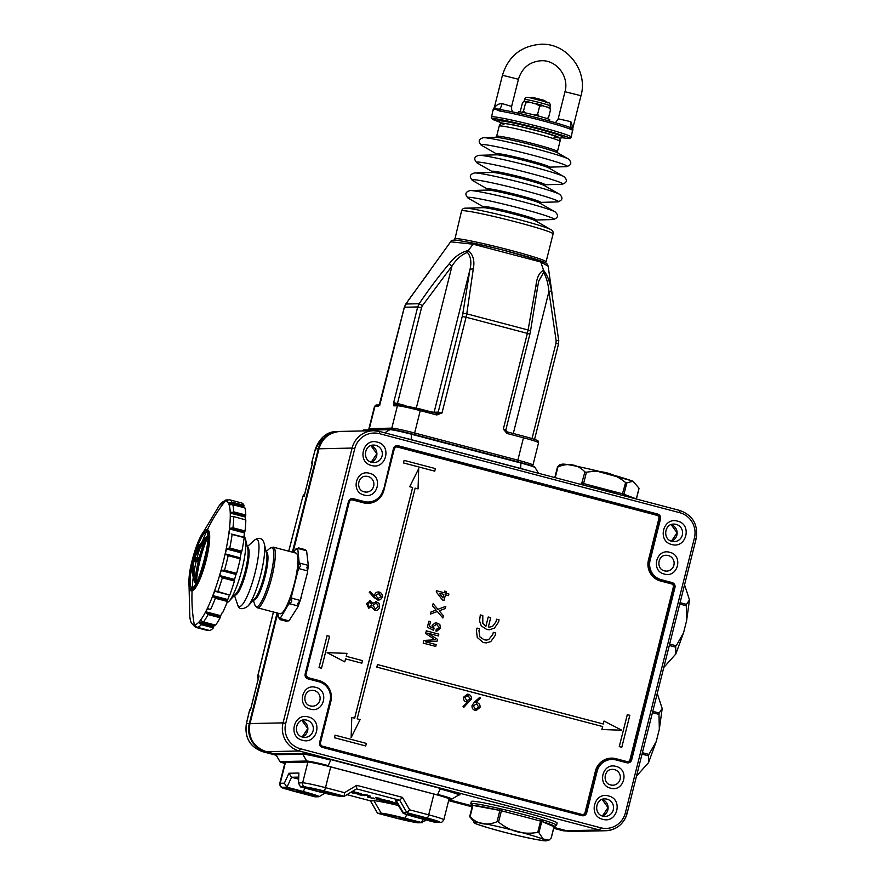 <?xml version="1.0" encoding="UTF-8"?>
<svg xmlns="http://www.w3.org/2000/svg" width="885" height="885" viewBox="0 0 885 885"><rect width="100%" height="100%" fill="white"/><g stroke="black" fill="none" stroke-linecap="round" stroke-linejoin="round"><path stroke-width="1.33" d="M549.463 121.035L549.773 119.785A16.173 0.896 -165.9 0 0 537.427 115.78A16.173 0.896 -165.9 0 0 518.411 111.908L518.101 113.158M301.962 791.544A14.027 0.774 14.1 0 1 312.67 795.029A14.027 0.774 14.1 0 1 296.176 791.666A14.027 0.774 14.1 0 1 285.468 788.192A14.027 0.774 14.1 0 1 301.962 791.544M297.603 791.101L306.664 793.491L297.603 791.101M299.384 792.13L299.584 791.301M298.522 779.099L291.552 777.262L286.95 787.207L303.334 791.522A20.665 1.151 14.1 0 1 319.065 796.699A20.665 1.151 14.1 0 1 318.655 796.765L315.093 796.832L294.76 791.489C285.556 789 281.474 787.606 282.525 787.296L286.95 787.207L284.339 783.192L280.202 783.28A19.802 1.095 14.1 0 0 279.771 783.402L284.981 762.627A19.802 1.095 14.1 0 1 285.424 762.516L307.869 762.051A19.802 1.095 14.1 0 1 330.713 766.908L433.927 794.066A19.802 1.095 14.1 0 1 449.049 798.978L443.827 819.742A19.802 1.095 14.1 0 0 428.705 814.842L409.678 809.83L402.465 797.374L399.688 800.239L396.126 800.317A30.898 1.715 -165.9 0 0 395.473 800.593L402.896 812.961A20.665 1.151 14.1 0 1 403.339 812.773L406.901 812.695L409.678 809.83M336.046 795.062A15.676 0.874 14.1 0 1 319.463 791.61A15.676 0.874 14.1 0 1 305.989 787.329A15.676 0.874 14.1 0 1 306.343 787.241A15.676 0.874 14.1 0 1 322.925 790.692A15.676 0.874 14.1 0 1 336.4 794.973A15.676 0.874 14.1 0 1 336.046 795.062M313.921 795.515A15.676 0.874 14.1 0 1 297.338 792.064A15.676 0.874 14.1 0 1 283.864 787.794A15.676 0.874 14.1 0 1 284.207 787.694A15.676 0.874 14.1 0 1 300.8 791.146A15.676 0.874 14.1 0 1 314.263 795.427A15.676 0.874 14.1 0 1 313.921 795.515M415.651 822.287A15.676 0.874 14.1 0 1 399.069 818.835A15.676 0.874 14.1 0 1 385.594 814.565A15.676 0.874 14.1 0 1 385.937 814.477A15.676 0.874 14.1 0 1 402.531 817.928A15.676 0.874 14.1 0 1 415.994 822.198A15.676 0.874 14.1 0 1 415.651 822.287M437.776 821.833A15.676 0.874 14.1 0 1 421.194 818.382A15.676 0.874 14.1 0 1 407.719 814.111A15.676 0.874 14.1 0 1 408.062 814.012A15.676 0.874 14.1 0 1 424.656 817.463A15.676 0.874 14.1 0 1 438.13 821.745A15.676 0.874 14.1 0 1 437.776 821.833M300.557 786.931L304.982 786.842L324.021 790.88L344.342 796.234L340.78 796.312A20.665 1.151 14.1 0 1 316.93 791.234L300.557 786.931L298.51 782.904L298.898 773.047L288.941 773.247L284.339 783.192M298.588 777.119L291.552 777.262L288.941 773.247M307.869 762.051L302.648 782.816L298.51 782.904L298.334 783.878L298.898 773.047M397.94 818.647L377.607 813.293L381.203 813.226A20.665 1.151 14.1 0 1 405.053 818.293L422.3 822.707L417.886 822.796L397.94 818.647A3.297 0.653 -75.3 0 0 397.94 818.647A3.297 0.653 -75.3 0 0 397.973 818.647L377.541 813.116M398.427 805.516A30.898 1.715 -165.9 0 0 374.001 800.77L370.373 800.825L377.552 813.26M423.03 819.156L421.437 822.607L425.088 820.24M435.044 822.32L440.332 822.331A3.297 3.23 -91.2 0 1 439.458 822.231L435.044 822.32L418.66 818.017A20.665 1.151 14.1 0 1 402.896 812.961M344.53 792.683L344.342 796.234L356.6 788.856L356.721 785.327L344.53 792.683L325.503 787.672L330.713 766.908M361.478 793.768L352.728 791.887L358.204 792.628M351.135 792.163L355.449 793.292L351.522 791.92M362.352 795.018L356.157 793.613M391.535 802.861L394.245 803.171L387.353 801.356L385.329 801.71L387.353 801.356M384.798 800.947L376.048 799.067L381.523 799.808M370.461 797.396L367.596 796.644M373.37 798.016L371.645 798.049L374.521 798.801L372.851 798.027M394.71 802.728L397.133 803.37M392.874 802.02L389.367 801.102M388.161 800.516L386.137 800.881L388.161 800.516L392.785 802.341M384.632 799.929L382.762 799.653L384.721 799.609M379.377 798.204L375.461 797.673L382.353 799.52L377.464 798.137M367.264 795.007L362.872 794.376L370.395 796.124M362.905 794.265L363.691 794.608M369.133 795.792L363.724 794.464M352.949 791.533L356.113 792.982L361.401 794.088L358.115 792.949M355.449 793.292L350.493 792.54M350.571 792.495L352.507 792.838M352.462 792.993L350.759 792.385M350.836 792.341L353.336 792.805M353.292 792.982L351.057 792.208M364.41 795.659L356.179 793.546M356.113 793.568L359 794.487L356.788 793.646L358.314 793.712M358.237 794.033L359.022 794.011M358.934 794.332L360.449 794.52M360.361 794.83L362.275 795.338M394.168 803.48L385.329 801.71M387.276 801.666L388.692 801.699M388.615 802.02L391.447 803.182M376.269 798.712L379.433 800.173L384.721 801.268L381.446 800.128M374.521 798.801L367.286 796.965M367.518 796.965L370.384 797.717M397.42 803.845L394.411 803.06M394.633 803.049L397.376 803.779M394.976 802.651L391.812 802.153M391.767 802.363L386.137 800.881M388.084 800.836L389.345 801.168M385.904 800.261L382.685 799.974M379.3 798.524L382.353 799.52M376.744 798.005L380.395 798.889M381.369 799.122L376.147 797.971M377.818 798.458L376.092 798.093M377.773 798.624L379.964 799.089L375.483 797.374M363.635 794.785L369.056 796.113L362.872 794.376M367.175 795.327L362.319 794.453M356.334 792.982L360.14 793.756L354.21 791.865M358.757 794.653L362.053 795.338L358.79 794.487M379.654 800.162L383.459 800.936L377.541 799.044M360.217 793.436L356.412 792.661M383.537 800.615L379.731 799.841M679.724 604.024L686.284 605.749L686.461 604.367L680.067 602.685M686.284 605.749L686.616 620.606L683.563 632.797L676.228 645.784L669.668 644.059M669.314 645.486L675.709 647.167L675.388 646.426L676.228 645.784M684.559 584.808L689.481 599.897L686.461 604.367M675.709 647.167L675.808 654.026L664.015 667.213M520.413 110.99L522.427 103.003L523.721 101.377L525.059 101.355L525.568 102.937L523.555 110.924L522.25 112.539M525.568 102.937L530.015 102.273L525.059 101.355L529.606 102.184L550.426 108.014M546.83 118.49L548.578 117.506L550.581 109.519L550.083 107.937M547.837 106.963L550.581 109.519M539.64 106.189L543.191 105.547L536 103.656L539.64 106.189L537.637 114.187L535.148 115.161M538.976 116.189L537.637 114.187M525.27 112.871L523.555 110.924M425.818 817.862A14.027 0.774 14.1 0 1 436.526 821.346A14.027 0.774 14.1 0 1 420.032 817.983A14.027 0.774 14.1 0 1 409.324 814.51A14.027 0.774 14.1 0 1 425.818 817.862M421.459 817.419L430.53 819.809L421.459 817.419M423.24 818.448L423.439 817.618M545.414 101.609L544.74 100.492L532.095 97.261L530.845 97.947M652.433 712.668L658.993 714.394L659.17 713.011L652.776 711.33M658.993 714.394L659.325 729.251L656.272 741.442L648.937 754.429L642.377 752.704M642.023 754.131L648.428 755.812L648.108 755.071L648.937 754.429M657.267 693.453L662.19 708.542L659.17 713.011M648.428 755.812L648.517 762.671L636.724 775.857M623.394 495.611A1.648 1.073 -78.6 0 0 622.774 493.874L623.958 494.228L626.801 482.922L633.018 481.219L639.014 488.221L636.381 498.709M585.682 472.059L586.434 472.258L585.461 472.645L584.908 471.893L581.788 483.155A1.648 0.564 102.9 0 0 581.755 483.144A1.648 0.564 102.9 0 0 580.881 484.427M623.007 495.512A1.648 1.051 -73.3 0 0 622.432 493.775A1.648 1.051 -73.3 0 0 622.365 493.764L583.591 483.553L586.434 472.247C601.003 469.725 614.068 473.154 625.618 482.557L622.465 493.786M626.801 482.922L625.618 482.557M633.018 481.219C620.949 477.004 606.07 472.856 588.381 468.796C557.793 462.047 563.634 464.481 559.751 464.791L557.594 466.893M555.227 477.679L557.937 466.893C568.436 462.589 577.429 464.26 584.908 471.893M624.821 495.987A1.648 1.128 107.1 0 0 624.179 494.306L624.179 494.306A1.648 1.128 107.1 0 0 624.091 494.284L624.014 494.25M637.211 499.251L623.958 494.228A1.648 1.106 112.5 0 1 623.969 494.239L623.969 494.239A1.648 1.106 112.5 0 1 624.456 495.899M581.345 484.549L582.076 483.199L583.591 483.553L582.695 484.903M622.52 493.797L583.989 483.652L583.171 485.035M552.096 293.787L548.158 266.208L540.779 262.004L543.556 270.323C547.284 274.936 549.928 281.795 551.499 290.888L558.689 340.448M507.039 431.858L523.533 436.194C533.677 438.938 538.157 440.464 536.996 440.796M506.939 433.44L507.016 431.847L503.322 429.081L506.939 433.44L523.466 437.787L517.847 460.156A19.802 1.095 14.1 0 1 532.969 465.067L538.589 442.699A19.802 1.095 -165.9 0 0 523.466 437.787L523.555 436.194C538.876 440.354 538.047 440.929 538.058 440.973L538.589 442.699M543.6 272.425L543.556 270.323C539.43 272.237 536.896 277.326 535.967 285.567A3.297 1.615 8.2 0 1 537.582 287.271L538.766 281.109L543.6 272.425C546.366 277.06 548.147 283.443 548.943 291.563L551.499 290.888M538.943 260.267C525.469 255.688 495.434 247.789 474.814 243.386L501.983 249.791L539.197 260.334L540.779 262.004L473.099 244.194L468.298 250.51C473.243 254.836 474.902 261.02 473.265 269.073L466.771 313.843L528.091 329.983L535.967 285.567M539.197 260.334L539.219 260.345C547.594 263.442 547.074 263.453 548.158 266.208M474.814 243.386L473.099 244.194L450.609 241.815L405.817 304.009L419.158 303.732C428.816 289.417 438.794 276.153 449.093 263.94L451.992 266.042C456.306 259.272 461.461 254.714 467.435 252.38C470.92 256.727 471.727 262.546 469.891 269.848L462.733 314.164A3.297 1.305 9.7 0 1 466.771 313.843L466.063 317.228L527.36 333.357L528.091 329.983A3.297 1.305 9.7 0 1 530.414 331.676L537.582 287.271M442.024 412.941L436.858 413.383L436.792 414.976L442.024 412.941L466.063 317.228L462.258 316.421L438.208 412.133L442.024 412.941M399.378 404.589L436.891 413.395M523.555 436.194L507.016 431.847L505.766 429.911M467.435 252.38L468.298 250.51C461.019 252.225 454.624 256.694 449.093 263.94M436.792 413.372A1.648 1.615 -91.2 0 0 438.208 412.133L434.126 412.222L469.891 269.848A3.297 1.615 8.2 0 1 473.265 269.073M474.703 243.353L457.622 240.322C453.341 239.746 451.007 240.244 450.609 241.815M395.783 404.655L393.659 402.675L393.825 405.85L397.42 405.772L391.801 428.141A19.802 1.095 14.1 0 1 414.645 432.997L420.264 410.629L436.792 414.976M429.28 271.717L408.627 299.86L404.368 307.228L417.698 306.951L419.158 303.732L422.477 305.613L451.992 266.042L416.337 408.007M398.947 404.534L420.342 409.036L420.264 410.629A19.802 1.095 -165.9 0 0 397.42 405.772A1.648 1.615 88.8 0 1 398.947 404.534L395.352 404.611A1.648 1.615 88.8 0 0 393.825 405.85M379.399 405.098A1.648 1.615 88.8 0 0 378.559 406.16L380.13 403.438M207.588 529.838A31.351 6.228 104.7 0 1 207.698 529.861A31.351 6.228 104.7 0 1 206.183 560.05A31.351 6.228 104.7 0 1 192.089 590.538A31.351 6.228 104.7 0 1 191.735 590.494A31.351 6.228 104.7 0 1 191.636 590.461M189.058 586.202L189.81 616.967A64.063 12.722 -75.3 0 0 194.302 624.899A64.063 12.722 -75.3 0 0 223.097 562.583A64.063 12.722 -75.3 0 0 225.465 500.822A64.063 12.722 -75.3 0 0 219.049 505.888L225.896 499.992L226.748 500.213M226.228 554.618L240.244 558.844L228.164 555.669L225.343 553.922L240.134 557.804A64.351 12.777 -75.3 0 0 241.185 552.837L226.394 548.943A64.351 12.777 104.7 0 1 225.343 553.922L225.863 554.585M226.394 548.943L227.545 548.335L241.55 552.019L241.185 552.837M231.494 534.064L244.171 537.295L232.124 534.463A65.999 13.109 -75.3 0 1 229.779 548.058L227.545 548.335M229.713 533.744L229.082 533.367A64.351 12.777 104.7 0 0 229.635 529.009L230.764 528.19L244.78 531.885L244.426 532.903L229.635 529.009M231.239 516.442L233.751 516.763A65.999 13.109 -75.3 0 1 232.965 527.792L230.764 528.19M245.665 519.904L232.766 516.342L245.831 519.938A65.999 13.109 -75.3 0 1 245.045 530.967L244.78 531.885M230.509 513.167L233.717 511.851L245.798 515.026L245.3 517.061L230.509 513.167A64.351 12.777 104.7 0 1 230.531 516.386L231.04 516.519M230.266 504.76L232.324 504.538L244.913 507.901L232.832 504.715A65.999 13.109 -75.3 0 1 233.717 511.851M228.905 503.322L231.936 502.149L244.017 505.324L243.696 507.216L228.905 503.322A64.351 12.777 104.7 0 1 229.503 505.003L229.657 505.047M225.033 500.667L225.553 500.158L225.033 500.667A64.351 12.777 104.7 0 1 226.118 500.611L229.525 499.782A65.999 13.109 -75.3 0 0 229.492 499.782M226.471 500.401L225.896 499.992L227.832 499.859M220.133 504.505A64.351 12.777 104.7 0 1 220.796 503.731M228.164 555.669A65.999 13.109 -75.3 0 1 226.339 563.325A65.999 13.109 -75.3 0 1 224.536 570.194L222.301 570.25L236.328 573.945L222.533 570.305M191.127 622.465L191.514 623.427L191.127 622.465A64.351 12.777 104.7 0 1 190.541 620.783L189.81 616.967M196.348 626.812L194.346 626.292L195.961 627.432A65.999 13.109 -75.3 0 1 195.928 627.432L191.403 623.206M194.346 626.292L193.926 625.175L195.297 625.54M195.01 625.12L195.496 625.894L195.01 625.12A64.351 12.777 104.7 0 1 193.926 625.175M195.496 625.894L197.432 627.31L209.69 630.529A65.999 13.109 -75.3 0 0 213.396 627.863L201.315 624.677L199.247 622.055L214.037 625.949A64.351 12.777 -75.3 0 0 214.834 624.998M200.961 620.352L200.696 620.274A64.351 12.777 104.7 0 1 199.247 622.055M201.293 620.783L202.82 621.834L215.509 625.098M206.393 613.128L205.862 611.8L220.653 615.694L220.387 616.812L206.393 613.128L208.052 614.555A65.999 13.109 -75.3 0 1 203.539 621.956L215.619 625.131A65.999 13.109 -75.3 0 0 220.133 617.73L208.052 614.555M213.617 596.877L212.986 595.649L227.777 599.543L227.611 600.561L213.617 596.877L215.354 598.282A65.999 13.109 -75.3 0 1 210.575 609.511L207.51 608.515A64.351 12.777 104.7 0 1 205.862 611.8M210.575 609.511L208.462 608.957M229.458 595.008L214.624 591.246A64.351 12.777 104.7 0 1 212.986 595.649M215.387 591.114L217.865 591.534A65.999 13.109 -75.3 0 0 222.334 577.839L219.757 575.549L234.536 579.443A64.351 12.777 -75.3 0 0 235.974 574.442L221.184 570.548A64.351 12.777 104.7 0 1 219.757 575.549M217.865 591.534L229.724 595.074L215.674 591.302M221.991 570.139L221.184 570.548L222.301 570.25M204.889 559.751A30.555 6.073 104.7 0 1 191.149 589.476A30.555 6.073 104.7 0 1 192.288 560.017A30.555 6.073 104.7 0 1 206.017 530.292A30.555 6.073 104.7 0 1 204.889 559.751M244.017 505.324A65.999 13.109 -75.3 0 0 241.605 502.968A65.999 13.109 -75.3 0 0 241.572 502.957L229.558 499.793A65.999 13.109 -75.3 0 1 231.936 502.149M245.798 515.026A65.999 13.109 -75.3 0 0 244.913 507.901M229.779 548.058L241.859 551.233A65.999 13.109 -75.3 0 0 244.205 537.637L232.124 534.463M224.536 570.194L236.616 573.369A65.999 13.109 -75.3 0 0 238.419 566.511A65.999 13.109 -75.3 0 0 240.244 558.844M229.945 594.72A65.999 13.109 -75.3 0 0 234.414 581.014L222.334 577.839M222.655 612.697A65.999 13.109 -75.3 0 0 227.434 601.468L215.354 598.282M207.986 630.596A65.999 13.109 -75.3 0 0 208.008 630.607A65.999 13.109 -75.3 0 0 208.041 630.618L195.961 627.432M191.193 588.779A29.869 5.929 104.7 0 1 192.299 559.973A29.869 5.929 104.7 0 1 205.729 530.923A29.869 5.929 104.7 0 1 204.612 559.718A29.869 5.929 104.7 0 1 191.193 588.779A155.085 151.755 -91.2 0 0 191.149 589.476M245.322 519.65A64.351 12.777 -75.3 0 0 245.3 517.061M243.884 537.217A64.351 12.777 -75.3 0 0 244.426 532.903M241.859 551.233L241.55 552.019M226.715 554.74L240.255 558.291M236.616 573.369L236.328 573.945M234.536 579.443L234.414 581.014M229.724 595.074L216.77 591.589M227.777 599.543A64.351 12.777 -75.3 0 0 229.414 595.129M227.611 600.561L227.434 601.468M220.653 615.694A64.351 12.777 -75.3 0 0 222.124 612.774M220.387 616.812L220.133 617.73M214.037 625.949L213.396 627.863M209.701 630.529L197.62 627.354A65.999 13.109 -75.3 0 0 201.315 624.677M208.285 630.164L195.928 627.432M195.862 551.233A28.707 5.697 104.7 0 1 206.205 532.25A28.707 5.697 104.7 0 1 206.714 532.361C213.075 532.095 197.466 591.202 192.133 587.85L192.111 587.85A28.707 5.697 104.7 0 1 192.111 587.85A28.707 5.697 104.7 0 1 191.757 567.053M207.997 536.443C201.614 551.477 197.676 567.163 196.182 583.492M205.608 538.489L193.284 559.84L192.388 559.829A154.499 83.013 7.3 0 1 200.22 544.286A154.499 83.013 7.3 0 1 206.371 537.095L207.909 536.1M195.906 583.735L195.043 582.219L196.083 583.458C197.576 567.141 201.514 551.455 207.898 536.421L206.371 537.095L207.864 536.144M193.284 559.84L192.388 559.829L193.14 560.393L192.388 559.829A154.499 68.167 -159.5 0 0 192.664 574.365A154.499 68.167 -159.5 0 0 195.043 582.219A154.499 151.18 88.8 0 1 206.371 537.095M199.966 545.005A154.565 83.046 7.3 0 1 205.74 538.157A154.565 151.235 88.8 0 0 194.965 581.047A154.565 68.2 -159.5 0 1 192.786 573.602A154.565 68.2 -159.5 0 1 192.443 559.762A154.565 83.046 7.3 0 1 199.966 545.005A155.085 151.755 88.8 0 1 200.22 544.286M195.839 579.421L194.977 580.549C196.559 566.057 200.076 552.074 205.519 538.6L205.386 539.031M195.297 577.828A153.636 67.791 -159.5 0 1 193.937 572.628A153.636 67.791 -159.5 0 1 193.35 561.278M193.527 559.928L192.443 559.762M194.567 557.119A153.636 82.548 7.3 0 1 200.519 546.432A153.636 82.548 7.3 0 1 204.324 541.653M195.076 559.375L193.959 559.143L193.494 560.515A0.985 0.874 -152 0 0 194.313 561.632L193.35 560.692L193.505 559.254L194.257 559.497L193.505 559.254L194.047 561.875M195.419 557.24L195.419 557.24A0.985 0.907 177.4 0 0 194.169 557.849L193.959 559.143M196.216 561.19A154.067 8.54 -165.9 0 0 194.822 561.267L194.246 560.05A154.941 151.612 -91.2 0 1 194.722 558.169A155.085 8.596 14.1 0 1 195.972 558.103A155.085 8.596 14.1 0 1 197.643 558.114L199.025 557.406L198.107 561.201A154.067 8.54 -165.9 0 0 196.216 561.19A154.078 150.771 -91.2 0 0 193.937 572.628M195.419 557.45L199.092 557.417L198.14 561.212L194.8 561.256M194.623 557.085L193.505 559.254L195.308 557.019L194.169 557.849M195.718 557.462L194.755 558.015L194.246 560.05A155.085 8.596 -165.9 0 1 195.496 559.984A155.085 8.596 -165.9 0 1 197.167 559.995L198.074 561.19M299.075 561.875L299.473 563.059L308.323 565.393L306.586 550.747L297.736 548.412L299.075 561.875L297.924 570.77L291.652 595.771L288.311 604.721L291.663 601.645L291.652 595.771M291.342 598.105L300.203 600.428L307.305 573.248L307.615 570.913L298.754 568.579L297.924 570.77M288.311 604.721L280.125 618.515L288.975 620.85L297.692 607.187M280.556 617.31L278.366 617.354L280.291 619.677L286.873 621.414M278.366 617.354L277.868 613.161M293.588 552.472L295.413 549.519L297.603 549.463M297.736 548.412L296.375 548.446L295.413 549.519M306.586 550.747L305.059 549.607L298.477 547.881M307.615 570.913L306.929 567.385L308.456 564.342M308.467 564.862L307.305 573.248M297.957 606.667L301.033 598.238M300.203 600.428L297.913 603.293L298.134 605.982L289.273 603.647M288.975 620.85L287.614 620.883M299.473 563.059L300.679 565.736L298.754 568.579M280.125 618.515L280.534 619.732M403.693 818.326A14.027 0.774 14.1 0 1 414.401 821.8A14.027 0.774 14.1 0 1 397.907 818.437A14.027 0.774 14.1 0 1 387.199 814.963A14.027 0.774 14.1 0 1 403.693 818.326M399.323 817.884L408.394 820.262L399.323 817.884M401.104 818.913L401.314 818.072M501.065 109.729L501.12 109.74A1.648 1.383 99.2 0 1 501.253 109.773C518.322 112.329 567.805 125.349 571.234 128.192L571.942 128.203A1.648 1.615 39.9 0 1 572.872 130.073L572.418 130.161A1.648 1.626 -58 0 0 571.71 128.391L571.71 128.391C570.117 126.057 518.82 112.351 501.12 109.74L501.12 109.74A1.648 1.383 99.2 0 0 499.516 110.979L494.195 108.755L493.089 110.459M555.437 122.727L558.358 118.822L570.858 121.676A6.604 3.783 -73.7 0 0 571.942 128.203L572.385 129.332M501.253 109.773L499.649 109.176A6.604 1.383 103.4 0 0 502.049 103.567L511.618 106.432L511.663 109.762L512.758 111.986M494.416 107.229L493.111 109.718M570.858 121.676L572.949 127.75M494.405 107.218L494.195 108.755L499.649 109.176A1.648 1.438 126.3 0 0 497.956 110.359M494.792 109.275L494.195 108.755C495.534 105.47 498.144 103.733 502.049 103.567M494.438 107.118L502.448 75.247C508.41 56.197 521.221 45.865 540.868 44.25C566.743 42.779 588.293 70.59 580.991 95.724L564.995 91.708L558.169 118.867M499.605 120.393A32.999 1.825 -165.9 0 0 498.886 120.592A32.999 1.825 -165.9 0 0 499.284 121.013A32.502 1.803 14.1 0 1 517.172 123.856A32.502 1.803 14.1 0 1 550.204 132.341A32.502 1.803 14.1 0 1 562.329 136.865A32.999 1.825 -165.9 0 0 562.882 136.666A32.999 1.825 -165.9 0 0 534.529 127.661A32.999 1.825 -165.9 0 0 499.605 120.393M541.996 819.698L543.047 820.019A1.648 1.117 101.4 0 1 541.775 821.435L540.591 821.081A1.648 1.062 -67.8 0 0 541.996 819.698L541.62 819.565A1.648 1.051 -73.3 0 1 540.171 820.97L501.817 810.881L501.286 808.978L501.408 810.771L540.591 821.081L537.748 832.387L538.932 832.752L541.775 821.435L553.988 826.745A1.648 1.604 69.5 0 0 554.497 826.734M537.748 832.387C523.179 834.92 510.114 831.48 498.565 822.077L501.408 810.771L499.881 810.417A1.648 0.553 -72.7 0 1 499.937 808.669L501.286 808.978M499.937 808.669L499.461 808.547A1.648 0.564 -77.1 0 0 499.594 810.361C485.942 807.253 477.148 805.627 473.198 805.461A1.648 1.604 -89.3 0 1 472.048 803.458L471.915 803.469A1.648 1.593 73.8 0 0 472.911 805.416L499.881 810.417L497.038 821.722L497.89 821.269L498.565 822.077M533.777 839.046L541.244 840.319M553.988 826.745L551.145 838.062L548.988 840.164L543.191 839.002L538.932 832.752M497.038 821.722C486.54 826.026 477.546 824.355 470.068 816.722L472.911 805.416M469.725 816.733L475.721 823.736L477.103 824.2M553.855 826.69A1.648 1.626 86.4 0 0 554.353 826.745L556.565 825.262A44.217 2.456 -165.9 0 0 543.412 820.107A1.648 1.128 -72.9 0 1 541.908 821.501C552.129 824.676 556.112 826.402 553.855 826.69M471.528 803.469A1.648 1.626 -93.6 0 0 472.479 805.405A1.648 1.626 -70.6 0 1 471.616 803.48L471.528 803.469A44.217 2.456 -165.9 0 0 470.787 803.713L472.28 806.213M556.565 825.262L557.119 823.017A44.217 2.456 -165.9 0 0 501.175 806.567A44.217 2.456 -165.9 0 0 471.351 801.478L470.787 803.713M324.087 791.09A14.027 0.774 14.1 0 1 334.795 794.564A14.027 0.774 14.1 0 1 318.301 791.212A14.027 0.774 14.1 0 1 307.593 787.739A14.027 0.774 14.1 0 1 324.087 791.09M319.728 790.648L328.8 793.037L319.728 790.648M321.509 791.677L321.72 790.847M312.316 463.596L312.803 461.904L311.985 461.926L315.469 448.817L323.423 436.46L337.041 431.482L339.763 431.426A23.098 22.601 -91.2 0 1 340.094 431.426L339.763 431.426A23.098 22.601 -91.2 0 0 318.346 448.761L292.371 552.151M311.642 463.143L311.985 461.926L312.117 464.393M257.767 676.151L273.465 612M288.764 551.2L302.836 496.43L304.141 496.419L304.44 494.958M250.787 708.531L249.78 709.427L249.537 710.522L250.366 710.511L250.665 709.051M249.78 709.427L246.439 723.62C244.426 737.559 249.913 746.929 262.878 751.752L265.589 751.697A23.098 22.601 -91.2 0 1 249.316 723.565L246.439 723.62M569.332 831.491L553.689 828.283L563.092 830.761L571.931 831.435A23.098 22.601 -91.2 0 1 565.836 830.716L563.125 830.772L562.871 829.931L563.125 830.772M304.595 494.615L312.316 463.84M250.809 708.708L259.028 675.996L257.789 676.018A3.297 3.23 -91.2 0 0 258.276 678.74M477.28 637.499L483.254 642.532L486.285 642.908L483.254 642.532L477.28 637.499L476.407 630.529L477.28 637.499M476.407 630.529L477.015 628.096L476.362 630.529M488.642 639.634L486.374 640.076L488.675 639.634L492.757 634.457L493.31 632.388L492.757 634.457L488.675 639.634M486.794 629.467L481.274 625.894L479.559 620.916L480.323 614.909L479.526 620.916L481.241 625.894L486.761 629.467L489.471 629.799L486.761 629.467M480.323 614.909L482.79 615.562L482.801 623.294L485.898 626.27L488.221 616.989L485.865 626.259M492.635 626.27L489.792 627.1L492.668 626.27L495.899 621.923L496.585 619.201L499.096 619.843L498.509 622.155L494.438 628.096L489.449 629.799M423.185 643.13L435.73 646.415L423.185 643.13L423.871 640.419L435.387 639.778L423.871 640.419M433.517 638.627L425.596 633.527L433.517 638.627M425.641 633.527L426.316 630.839L425.596 633.527M427.809 633.162L438.329 635.928L427.787 633.14L437.511 639.346L437.035 641.227L425.596 641.835L436.183 644.612L435.73 646.415M436.205 629.434L435.951 631.116L436.836 631.182L435.951 631.116L436.205 629.434L439.037 627.675L436.77 624.334L435.719 624.202M427.344 627.277L433.462 630.275L427.344 627.277L428.871 621.215L430.508 621.635L429.313 626.359L432.389 627.863L432.134 625.363L432.356 627.863M432.134 625.363L435.752 622.498L432.101 625.363M437.301 611.502L442.876 617.995L437.334 611.502L430.497 614.046L431.039 611.878L436.161 610.13L431.039 611.878L430.53 614.046M436.051 610.108L432.566 605.926L436.128 610.13M433.086 603.725L432.533 605.926L433.119 603.725L437.898 609.311L445.797 606.358L437.887 609.311M445.443 594.831L448.463 595.616L445.443 594.82L444.049 600.384L442.411 599.964L436.239 591.877L436.526 590.726L436.239 591.877L442.411 599.964M436.559 590.726L444.259 592.762L444.668 591.114L444.226 592.751M474.991 710.345L476.163 710.489L474.991 710.345C472.678 709.516 471.716 707.867 472.092 705.4L474.482 702.026L479.814 697.28L474.482 702.026M345.57 658.905L361.843 663.175L362.485 660.619L346.212 656.338L346.964 653.362L327.129 652.676L344.796 661.869L345.57 658.894L361.843 663.175M627.288 714.649L619.29 746.608L621.801 747.261L629.821 715.312L627.321 714.649L619.257 746.608L621.801 747.261M335.083 735.169L334.408 737.725L365.715 745.955L366.357 743.4L335.083 735.169L334.441 737.725L365.715 745.955M404.113 460.366L403.438 462.921L434.745 471.152L435.387 468.596L404.113 460.366L403.471 462.921L434.745 471.152M415.142 488.144L418.052 488.896L418.705 468.63L409.7 486.706L412.609 487.48L354.653 718.178L351.776 717.425L351.124 737.692L360.095 719.605L357.186 718.841L415.142 488.133L418.052 488.896M351.776 717.425L351.124 737.692M377.497 664.569L376.811 667.124L602.619 726.552L601.877 729.528L621.746 730.214L604.046 721.032L603.304 723.996L377.497 664.569L376.855 667.124L602.663 726.552L601.877 729.528M604.046 721.032L603.271 723.985M327.074 635.629L319.054 667.589L321.52 668.241L329.585 636.293L327.074 635.629L319.02 667.589L321.554 668.241M378.183 591.932L379.289 592.076C376.933 591.678 375.384 592.618 374.598 594.886L374.388 596.247L374.632 594.886C375.417 592.618 376.966 591.678 379.289 592.076C381.601 592.917 382.541 594.587 382.121 597.076C381.313 599.388 379.72 600.351 377.342 599.942L369.31 592.242L370.218 591.534L369.277 592.242L374.023 597.563L378.426 600.074L377.298 599.942M375.815 601.59L379.079 603.349L379.599 607.11C378.868 609.665 377.22 610.772 374.654 610.418L375.683 610.539L374.62 610.418L371.855 606.988L368.702 608.161L366.467 603.57L368.702 608.161M376.689 601.7L372.751 603.304M371.822 606.988L374.62 610.418M369.808 600.705L372.784 603.304L376.733 601.7M370.583 600.793L366.434 603.57L370.627 600.793M463.043 706.462L463.729 707.38L463.043 706.462L467.645 702.17L466.351 701.949L467.645 702.17L463.076 706.462M463.552 697.192C463.176 699.559 464.094 701.152 466.318 701.949L466.318 701.949C464.127 701.152 463.209 699.559 463.596 697.181L467.324 694.161L468.486 694.305C470.754 695.123 471.694 696.76 471.296 699.194L463.762 707.38M493.31 632.388L495.777 633.029L495.135 635.574L490.733 641.636L486.285 642.908M477.015 628.096L479.482 628.748L478.973 630.762L479.836 636.824L484.15 639.789L486.385 640.076M488.221 616.989L490.699 617.642L488.365 626.923L489.814 627.1M492.668 626.27L495.899 621.923M495.943 621.923L496.618 619.201M423.229 643.13L423.904 640.419M426.316 630.839L438.816 634.125L438.363 635.928M435.719 622.498L439.812 624.423L440.509 628.073L436.836 631.182M439.037 627.675L436.792 629.456M439.071 627.675L436.77 624.334M433.462 630.275L434.037 628.671L433.462 626.193L436.803 624.334L435.741 624.202M427.378 627.277L428.904 621.215M445.797 606.358L445.255 608.526L439.17 610.805L443.429 615.794L442.876 617.995M444.668 591.114L446.272 591.545L445.863 593.182L448.905 593.979L448.496 595.616M444.049 600.384L442.445 599.964M479.814 697.28L480.544 698.154L475.765 702.436L477.103 702.679C479.382 703.475 480.345 705.068 479.991 707.48L476.141 710.489M475.024 710.345C472.712 709.516 471.749 707.867 472.125 705.4L472.092 705.4M472.125 705.4L474.515 702.026M344.796 661.869L327.129 652.676M409.7 486.706L412.642 487.48L354.686 718.189M418.705 468.63L409.733 486.706M601.911 729.528L621.746 730.214M370.218 591.534L374.421 596.247M463.596 697.181L467.324 694.161M439.347 593.227L443.805 594.399L439.336 593.204L442.954 597.939L443.839 594.399L442.92 597.906M475.411 709.051L478.851 707.248L476.572 703.94L473.232 705.765L475.411 709.051L476.285 709.162M377.674 598.802L380.849 596.678L379.068 593.238L375.848 595.461L378.326 598.891M379.068 593.238L378.393 593.16L380.849 596.678L377.641 598.813M369.045 607.022L371.755 604.986L370.295 601.933L367.729 603.968L369.465 607.066M376.424 602.862L378.282 606.756L374.941 609.278L378.315 606.756L376.468 602.862L373.039 605.296L375.605 609.356M467.247 695.488L468.099 695.599L464.736 697.413L466.915 700.699L470.189 698.851L468.099 695.599L467.258 695.488M468.065 695.599L470.145 698.851L466.882 700.699L467.789 700.809M476.539 703.94L478.818 707.248L475.378 709.051M370.262 601.933L371.755 604.986M371.722 604.986L369.012 607.022M307.925 678.861L318.865 681.738L318.899 681.107L307.958 678.231L307.925 678.861C305.712 678.021 304.783 676.417 305.137 674.038L348.978 501.651A3.297 3.23 -91.2 0 1 352.894 499.284L352.462 499.925L363.414 502.802A17.158 16.793 88.8 0 0 383.847 490.467L394.279 448.927A2.644 2.578 -91.2 0 1 397.42 447.036L657.013 515.347A2.644 2.578 -91.2 0 1 658.871 518.566L648.439 560.105A17.158 16.793 88.8 0 0 660.52 581.003L671.472 583.879A2.644 2.578 -91.2 0 1 673.33 587.098L629.987 759.651A2.644 2.578 -91.2 0 1 626.846 761.542L615.894 758.666A17.158 16.793 88.8 0 0 595.461 771.001L585.029 812.541A2.644 2.578 -91.2 0 1 581.887 814.443L322.295 746.121A2.644 2.578 -91.2 0 1 320.436 742.902L330.868 701.362A17.158 16.793 88.8 0 0 318.788 680.465L307.836 677.589A2.644 2.578 -91.2 0 1 305.978 674.37L349.321 501.817A2.644 2.578 -91.2 0 1 352.462 499.925M318.91 681.107A16.494 16.14 -91.2 0 1 330.525 701.186C332.041 691.251 328.169 684.547 318.899 681.107L307.947 678.22A3.297 3.23 -91.2 0 1 305.624 674.204L348.48 501.485C349.287 499.228 350.858 498.277 353.192 498.642L364.133 501.518L363.702 502.16A16.494 16.14 88.8 0 0 368.127 502.68M393.438 448.595L383.504 490.29L393.438 448.595C394.256 446.339 395.827 445.387 398.15 445.741L657.743 514.063C659.944 514.893 660.874 516.508 660.531 518.887L650.099 560.426L649.192 560.26A16.494 16.14 88.8 0 0 660.818 580.361L671.77 583.237A3.297 3.23 -91.2 0 1 674.093 587.253L630.751 759.806A3.297 3.23 -91.2 0 1 627.764 762.284M671.472 583.879L672.202 582.596C674.403 583.425 675.332 585.04 674.989 587.419L631.647 759.972C630.828 762.228 629.257 763.169 626.934 762.815L626.967 762.184L616.026 759.308M585.029 812.541L586.689 812.861C585.87 815.118 584.299 816.07 581.965 815.704L581.998 815.074L322.428 746.763A3.297 3.23 -91.2 0 1 320.082 742.736L330.028 701.031L319.596 742.57C319.253 744.949 320.182 746.553 322.383 747.394L319.596 742.57M671.77 544.496C656.88 541.277 663.064 516.641 677.622 521.165C692.512 524.385 686.329 549.021 671.77 544.496M664.347 574.055C650.475 571.057 656.239 548.103 669.801 552.328C683.674 555.315 677.91 578.281 664.347 574.055M602.74 819.3C587.85 816.081 594.034 791.444 608.603 795.98C623.482 799.199 617.299 823.824 602.74 819.3M610.561 788.148C596.7 785.15 602.464 762.195 616.026 766.421C629.888 769.408 624.124 792.374 610.561 788.148M371.523 465.477C356.644 462.258 362.828 437.621 377.386 442.146C392.265 445.376 386.081 470.001 371.523 465.477M364.1 495.036C350.228 492.038 355.991 469.083 369.554 473.309C383.426 476.296 377.663 499.262 364.1 495.036M310.325 709.128C296.453 706.13 302.216 683.176 315.779 687.402C329.651 690.4 323.888 713.354 310.325 709.128M302.493 740.28C287.614 737.061 293.798 712.425 308.356 716.961C323.246 720.18 317.062 744.816 302.493 740.28M279.914 761.509L279.959 761.598A1.648 1.615 88.8 0 0 280.954 762.361L284.793 763.368L280.899 762.339M533.987 466.981A17.468 0.973 -165.9 0 0 520.811 462.578C541.178 468.475 532.427 466.373 535.115 467.59A18.629 1.029 -165.9 0 0 520.9 463.032L411.437 434.225A18.629 1.029 -165.9 0 0 389.942 429.656L363.127 430.254M294.451 583.281A31.351 6.228 -75.3 0 0 295.966 553.092L273.321 547.14A31.351 6.228 104.7 0 1 271.806 577.319A31.351 6.228 104.7 0 1 257.369 607.774L280.003 613.725A31.351 6.228 -75.3 0 0 294.451 583.281M273.321 547.14L269.825 548.302A30.643 6.084 104.7 0 1 270.379 576.987A30.643 6.084 104.7 0 1 254.891 605.03L257.369 607.774M266.241 552.163A24.703 4.901 104.7 0 1 265.212 575.969A24.703 4.901 104.7 0 1 253.674 599.908M247.844 606.236L254.836 598.647A24.747 4.912 -75.3 0 0 264.161 575.692A24.747 4.912 -75.3 0 0 266.628 553.833L264.283 543.788A34.482 6.848 104.7 0 1 260.843 574.254A34.482 6.848 104.7 0 1 247.844 606.236C242.225 609.986 238.784 609.411 237.545 604.532A34.747 6.903 104.7 0 0 255.101 572.728A34.747 6.903 104.7 0 0 254.471 540.193C257.026 538.202 262.17 536.111 264.283 543.788M247.391 547.207A24.703 4.901 104.7 0 1 246.362 571.013A24.703 4.901 104.7 0 1 234.824 594.952M228.994 601.28L235.985 593.691A24.747 4.912 -75.3 0 0 245.311 570.736A24.747 4.912 -75.3 0 0 247.778 548.866L245.433 538.821A34.482 6.848 104.7 0 1 241.992 569.287A34.482 6.848 104.7 0 1 228.994 601.28L226.792 603.105M282.525 787.296A3.297 3.23 88.8 0 1 280.202 783.28L285.424 762.516M433.927 794.066L428.705 814.842A3.297 0.653 104.7 0 1 427.223 818.05C436.438 820.528 440.52 821.933 439.458 822.231M402.465 797.374L356.721 785.327M304.982 786.842A3.297 3.23 -91.2 0 1 302.648 782.816A19.802 1.095 14.1 0 1 325.503 787.672A3.297 0.653 104.7 0 1 324.021 790.88M279.771 783.402C279.804 789.431 284.837 787.871 294.727 791.478A3.297 0.653 -75.3 0 0 294.727 791.478A3.297 0.653 -75.3 0 0 294.76 791.489M377.641 813.304L370.439 800.836L346.975 794.664L370.406 800.836M417.886 822.796A3.297 3.23 -91.2 0 1 417.012 822.696L397.973 818.647M421.437 822.607L417.012 822.696M344.475 796.157L356.533 788.878L399.688 800.239L406.901 812.695L427.223 818.05M303.334 791.522L304.916 788.081M381.203 813.226L374.001 800.77M406.768 814.576L405.053 818.293M396.126 800.317L403.339 812.773M524.584 99.529C524.949 97.361 526.852 96.808 530.292 97.848L547.306 102.24C549.43 102.516 550.393 103.755 550.182 105.957A13.198 0.73 -165.9 0 0 542.085 103.213A13.198 0.73 -165.9 0 0 527.914 99.861A13.198 0.73 -165.9 0 0 524.584 99.529L524.119 101.377M545.602 102.494C549.297 103.224 549.065 102.881 544.917 101.465L530.447 97.881M631.636 480.754L588.492 468.829M584.354 485.345A44.217 2.456 14.1 0 1 622.055 495.268M558.446 343.988L555.99 343.159L532.029 438.584M513.3 433.495L548.943 291.563L556.156 340.791L558.756 340.459L558.512 343.977L534.551 439.391M556.156 340.791L555.99 343.159M517.26 461.649L517.847 460.156L414.645 432.997L414.058 434.48M527.36 333.357L503.322 429.081L505.844 429.9L529.883 334.176L527.36 333.357M529.805 334.198L530.414 331.676M436.858 413.383L420.364 409.047M369.532 429.867A1.648 1.615 88.8 0 1 369.344 428.606L391.801 428.141A1.648 1.615 88.8 0 0 392.055 429.524M374.532 406.348A19.802 1.095 -165.9 0 1 374.963 406.237L369.344 428.606A19.802 1.095 -165.9 0 0 368.912 428.716L374.532 406.348L376.501 404.998L379.399 404.932M462.733 314.164L462.258 316.421M380.284 402.996L404.356 307.294M376.501 404.998A1.648 1.615 -91.2 0 0 374.963 406.237L378.559 406.16M404.478 405.319L397.465 403.483L421.514 307.759L417.698 306.951L393.659 402.675L397.465 403.483L397.288 404.567M433.971 412.62A1.648 1.615 88.8 0 0 434.126 412.222A15.51 0.863 14.1 0 1 430.663 411.757M421.514 307.759L422.477 305.613M192.089 590.538A154.078 150.771 88.8 0 0 194.302 624.899M225.465 500.822A154.078 150.771 88.8 0 0 207.355 529.783M191.525 590.439C191.071 593.149 185.562 584.819 192.288 560.017L197.897 542.494L203.428 532.062C206.139 529.772 207.488 529.02 207.488 529.816A31.351 6.228 104.7 0 1 205.973 559.995A31.351 6.228 104.7 0 1 191.525 590.439L191.735 590.494M232.965 527.792L245.045 530.967M205.729 530.923A155.085 151.755 -91.2 0 1 206.017 530.292M229.89 502.47L243.895 506.154M231.582 512.271L245.587 515.955M234.503 580.239L220.509 576.555M213.694 627.022L199.7 623.339M243.817 506.386L229.536 502.636M245.51 516.143L231.228 512.382M244.702 532.007L230.421 528.245M241.494 552.063L227.213 548.302M220.166 576.434L234.459 580.195M213.307 596.678L227.6 600.439M206.116 612.851L220.398 616.613M199.446 623.018L213.739 626.779M194.125 625.949L195.884 626.414M202.322 541.465A154.078 150.771 -91.2 0 1 206.205 532.25M192.233 587.839A154.078 150.771 -91.2 0 1 193.262 577.23M192.786 573.602A155.085 151.755 88.8 0 0 192.664 574.365M197.178 557.362A154.078 150.771 -91.2 0 1 200.519 546.432M197.643 558.114A154.919 151.589 88.8 0 0 197.167 559.995M195.972 558.103A155.085 151.755 88.8 0 0 195.496 559.984M298.101 606.192L300.458 599.93M499.516 110.979A41.252 2.29 14.1 0 1 541.399 120.46A41.252 2.29 14.1 0 1 572.418 130.161M491.286 116.975A41.252 2.29 14.1 0 1 492.193 116.743A41.252 2.29 14.1 0 1 535.834 125.825A41.252 2.29 14.1 0 1 571.29 137.075L568.845 138.558L561.82 137.717L568.413 138.502C574.409 138.989 564.619 135.637 539.042 128.458C510.313 121.345 495.08 118.103 493.354 118.745L499.317 122.008L492.956 119.563L491.341 118.037L493.111 109.685M564.995 91.708C569.398 76.486 556.411 59.815 541.211 60.744C529.65 61.662 522.062 67.835 518.444 79.263L502.448 75.247M504.007 124.763L501.054 122.849L514.462 125.062L548.822 133.768L557.782 136.688L559.209 138.237M520.247 836.126C510.778 834.024 484.04 827.176 475.566 823.581C468.01 820.207 488.255 824.234 498.598 826.712C508.067 828.825 534.805 835.672 543.279 839.257C550.835 842.631 530.591 838.604 520.247 836.126M472.302 806.124L472.457 805.494M541.62 819.565A44.217 2.456 -165.9 0 0 501.784 809.078M499.461 808.547A44.217 2.456 -165.9 0 0 472.048 803.458M454.536 238.873A47.182 2.622 14.1 0 1 460.62 239.094A47.182 2.622 14.1 0 1 512.415 250.798A47.182 2.622 14.1 0 1 546.067 261.871L553.092 233.917A47.182 2.622 -165.9 0 0 519.44 222.854A47.182 2.622 -165.9 0 0 467.645 211.15A47.182 2.622 -165.9 0 0 461.561 210.929L454.669 240.112M553.092 233.917C553.413 231.859 552.66 230.421 550.835 229.591A44.792 2.489 -165.9 0 0 515.457 218.672A44.792 2.489 -165.9 0 0 470.422 208.639A44.792 2.489 -165.9 0 0 465.587 208.174C463.596 208.052 462.247 208.96 461.561 210.929M550.835 229.591L535.281 220.686A27.203 1.504 -165.9 0 0 513.798 214.059A27.203 1.504 -165.9 0 0 486.44 207.964A27.203 1.504 -165.9 0 0 483.509 207.676L465.587 208.174M483.254 207.709L483.464 206.88A27.203 1.504 14.1 0 1 486.75 206.736A27.203 1.504 14.1 0 1 518.466 213.982A27.203 1.504 14.1 0 1 535.679 220.011M473.375 197.775A44.56 2.467 -165.9 0 0 468.331 198.24C464.548 194.434 465.2 191.868 470.256 190.552A44.56 2.467 -165.9 0 1 475.068 191.016A44.56 2.467 -165.9 0 1 519.871 200.983A44.56 2.467 -165.9 0 1 555.05 211.847C558.9 215.409 558.247 217.964 553.125 219.535A44.56 2.467 -165.9 0 0 526.276 209.911A44.56 2.467 -165.9 0 0 473.375 197.775M555.05 211.847L539.706 203.063A27.203 1.504 -165.9 0 0 518.223 196.437A27.203 1.504 -165.9 0 0 490.865 190.341A27.203 1.504 -165.9 0 0 487.934 190.054L470.256 190.552M487.679 190.087L487.889 189.257A27.203 1.504 14.1 0 1 491.175 189.113A27.203 1.504 14.1 0 1 522.891 196.359A27.203 1.504 14.1 0 1 540.104 202.388L539.872 202.399M477.8 180.153A44.56 2.467 -165.9 0 0 472.756 180.617C468.984 176.812 469.625 174.245 474.681 172.929A44.56 2.467 -165.9 0 1 479.493 173.394A44.56 2.467 -165.9 0 1 524.296 183.361A44.56 2.467 -165.9 0 1 559.475 194.224C563.325 197.786 562.683 200.342 557.55 201.913A44.56 2.467 -165.9 0 0 530.701 192.288A44.56 2.467 -165.9 0 0 477.8 180.153M559.475 194.224L544.131 185.441A27.203 1.504 -165.9 0 0 522.648 178.814A27.203 1.504 -165.9 0 0 495.301 172.719A27.203 1.504 -165.9 0 0 492.359 172.442L474.681 172.929M492.104 172.464L492.314 171.635A27.203 1.504 14.1 0 1 495.6 171.491A27.203 1.504 14.1 0 1 527.316 178.737A27.203 1.504 14.1 0 1 544.529 184.766L544.297 184.777M482.225 162.53A44.56 2.467 -165.9 0 0 477.181 162.995C473.409 159.189 474.05 156.623 479.117 155.306A44.56 2.467 -165.9 0 1 483.918 155.771A44.56 2.467 -165.9 0 1 528.721 165.738A44.56 2.467 -165.9 0 1 563.9 176.602C567.75 180.164 567.108 182.719 561.975 184.29A44.56 2.467 -165.9 0 0 535.137 174.666A44.56 2.467 -165.9 0 0 482.225 162.53M563.9 176.602L548.556 167.818A27.203 1.504 -165.9 0 0 527.073 161.192A27.203 1.504 -165.9 0 0 499.726 155.096A27.203 1.504 -165.9 0 0 496.784 154.82L479.117 155.306M548.943 167.154L566.4 166.668A44.56 2.467 -165.9 0 0 539.562 157.043A44.56 2.467 -165.9 0 0 486.65 144.908A44.56 2.467 -165.9 0 0 481.606 145.372L496.762 154.045A27.203 1.504 14.1 0 1 500.036 153.868A27.203 1.504 14.1 0 1 531.741 161.114A27.203 1.504 14.1 0 1 548.954 167.143L548.722 167.154M566.4 166.668C571.533 165.097 572.175 162.541 568.336 158.979A44.56 2.467 -165.9 0 0 533.146 148.116A44.56 2.467 -165.9 0 0 488.343 138.148A44.56 2.467 -165.9 0 0 483.542 137.684C478.475 139 477.834 141.567 481.606 145.372M568.336 158.979L557.705 152.895A32.546 1.803 -165.9 0 0 532.007 144.963A32.546 1.803 -165.9 0 0 499.295 137.684A32.546 1.803 -165.9 0 0 495.777 137.341L483.542 137.684M495.622 137.352L496.64 136.29A31.351 1.737 14.1 0 1 500.678 136.434A31.351 1.737 14.1 0 1 535.093 144.211A31.351 1.737 14.1 0 1 557.439 151.556L557.838 152.983M557.439 151.556L560.006 141.379A31.351 1.737 -165.9 0 0 537.649 134.022A31.351 1.737 -165.9 0 0 503.233 126.245A31.351 1.737 -165.9 0 0 499.195 126.101L496.64 136.29M553.988 137.252C561.743 138.58 558.402 137.009 543.965 132.551C524.263 127.307 511.884 124.409 506.817 123.845M262.635 750.911L262.878 751.752L262.635 750.911M472.125 806.821L448.629 800.637L472.125 806.821M276.253 755.27L262.878 751.752M315.469 448.817L318.943 448.872M277.094 612.962L249.316 723.565L249.968 723.687M302.902 496.441A3.297 3.23 -91.2 0 1 304.606 494.306M265.743 751.542L275.633 754.341M448.806 799.918L471.937 806.003M553.866 827.563L565.98 830.561M351.953 499.173A3.297 3.23 -91.2 0 1 352.761 499.284L363.702 502.16L363.414 502.802M307.836 677.589L307.77 678.164M318.788 680.465L318.722 681.052M322.295 746.121L322.228 746.697M581.887 814.443L581.821 815.03M595.461 771.001L596.225 771.167L585.793 812.707A3.297 3.23 -91.2 0 1 582.795 815.173M615.894 758.666L615.838 759.253M611.59 758.777A16.494 16.14 88.8 0 0 611.524 758.788A16.494 16.14 88.8 0 0 596.225 771.167L585.925 812.695A3.297 3.23 -91.2 0 1 582.009 815.074L322.417 746.752M626.846 761.542L626.779 762.129M629.987 759.651L630.883 759.806A3.297 3.23 -91.2 0 1 626.967 762.184L611.657 758.777A16.494 16.14 -91.2 0 1 616.004 759.297L615.982 759.938L626.934 762.815M673.33 587.098L674.226 587.253L630.883 759.806L631.647 759.972M660.52 581.003L660.951 580.35L671.903 583.237A3.297 3.23 -91.2 0 1 674.226 587.253L674.989 587.419M648.439 560.105L649.192 560.26L659.767 518.721L649.336 560.26A16.494 16.14 -91.2 0 0 660.951 580.35L661.25 579.708A15.841 15.499 -91.2 0 1 650.099 560.426M658.871 518.566L659.635 518.721A3.297 3.23 -91.2 0 0 657.301 514.705L657.444 514.705A3.297 3.23 -91.2 0 1 659.767 518.721L660.531 518.887M657.013 515.347L657.301 514.705L397.719 446.383L657.444 514.705L657.743 514.063M397.42 447.036L397.719 446.383A3.297 3.23 -91.2 0 0 396.923 446.283M586.689 812.861L597.121 771.322L596.357 771.156A16.494 16.14 -91.2 0 1 611.657 758.777L611.524 758.788M368.06 502.68L368.193 502.68A16.494 16.14 -91.2 0 0 383.493 490.301L393.925 448.761A3.297 3.23 -91.2 0 1 397.852 446.383L398.15 445.741M383.504 490.29C381.114 497.912 376.014 502.038 368.193 502.68A16.494 16.14 -91.2 0 1 363.846 502.16L352.894 499.284L353.192 498.642M305.624 674.204L307.958 678.22M348.978 501.651L352.02 499.173M348.48 501.485L305.137 674.038M318.865 681.738A15.841 15.499 -91.2 0 1 330.028 701.031M322.383 747.394L581.965 815.704M597.121 771.322A15.841 15.499 -91.2 0 1 615.982 759.938M672.202 582.596L661.25 579.708M383.006 490.135A15.841 15.499 -91.2 0 1 364.133 501.518M625.374 812.828L694.404 538.014A20.786 20.344 88.8 0 0 679.757 512.703L379.51 433.683A20.786 20.344 88.8 0 0 354.752 448.629L285.722 723.432A20.786 20.344 88.8 0 0 300.369 748.754L600.616 827.774A20.786 20.344 88.8 0 0 625.374 812.828L627.089 813.415A23.098 22.601 88.8 0 1 605.672 830.738L572.606 831.424L566.489 830.694A23.098 22.601 88.8 0 0 572.606 831.424M694.404 538.014L696.108 538.6M600.616 827.774L599.576 830.019A23.098 22.601 88.8 0 0 605.672 830.738C616.635 829.842 623.792 824.068 627.133 813.392L696.163 538.589C698.287 524.683 692.844 515.313 679.868 510.479L679.757 512.703M300.369 748.754L299.329 751L599.576 830.019L566.511 830.694L553.91 827.386L566.466 830.683M285.722 723.432L283.056 722.868A23.098 22.601 88.8 0 0 299.329 751L266.241 751.675L275.003 753.976L266.274 751.675A23.098 22.601 88.8 0 1 250.001 723.554L277.735 613.128M354.752 448.629L352.086 448.064L283.056 722.868L249.946 723.565C247.822 737.47 253.265 746.84 266.241 751.675M379.51 433.683L379.599 431.46A23.098 22.601 88.8 0 0 352.086 448.064L319.009 448.795M292.957 552.306L318.976 448.761C322.317 438.086 329.474 432.311 340.437 431.415L373.503 430.729L379.621 431.46L679.868 510.479L379.643 431.471M676.14 524.374A8.739 8.551 -91.2 0 1 674.193 541.587A8.739 8.551 -91.2 0 1 671.958 541.332C662.533 539.463 664.325 523.666 673.839 524.108A8.739 8.551 -91.2 0 1 676.14 524.374M668.319 555.537A7.921 7.744 -91.2 0 1 666.549 571.124A7.921 7.744 -91.2 0 1 664.535 570.891C655.995 569.21 657.632 554.884 666.228 555.282A7.921 7.744 -91.2 0 1 668.319 555.537M607.121 799.188A8.739 8.551 -91.2 0 1 605.174 816.39A8.739 8.551 -91.2 0 1 602.928 816.136C593.503 814.277 595.306 798.469 604.809 798.912A8.739 8.551 -91.2 0 1 607.121 799.188M612.774 785.216L610.727 784.973C602.22 783.302 603.858 768.976 612.453 769.375A7.921 7.744 -91.2 0 1 620.308 778.214A7.921 7.744 -91.2 0 1 610.761 784.984M375.904 445.365A8.739 8.551 -91.2 0 1 373.957 462.567A8.739 8.551 -91.2 0 1 371.722 462.313C362.286 460.454 364.089 444.646 373.592 445.089A8.739 8.551 -91.2 0 1 375.904 445.365M366.313 492.104L364.255 491.861C355.759 490.19 357.385 475.865 365.981 476.263A7.921 7.744 -91.2 0 1 373.846 485.102A7.921 7.744 -91.2 0 1 364.288 491.872M312.538 706.197L310.48 705.953C301.984 704.283 303.61 689.957 312.206 690.355A7.921 7.744 -91.2 0 1 320.071 699.194A7.921 7.744 -91.2 0 1 310.513 705.964M306.874 720.169A8.739 8.551 -91.2 0 1 304.927 737.382A8.739 8.551 -91.2 0 1 302.692 737.116C293.267 735.258 295.059 719.461 304.562 719.892A8.739 8.551 -91.2 0 1 306.874 720.169M301.741 753.423L275.003 753.976A1.648 1.615 88.8 0 1 275.998 754.739L279.959 761.598L306.697 761.045L302.725 754.186L275.943 754.717L279.903 761.576L280.921 762.35L307.681 761.808A1.648 1.615 -91.2 0 1 306.697 761.045A18.629 1.029 14.1 0 1 328.202 765.614L330.724 760.138A24.26 1.35 -165.9 0 0 302.725 754.186A1.648 1.615 -91.2 0 0 301.741 753.423A25.433 1.405 -165.9 0 1 331.09 759.662L440.553 788.469L331.09 759.662M458.839 794.94L459.415 794.929A25.433 1.405 -165.9 0 0 440.553 788.469M448.85 799.741L471.528 805.704L448.861 799.73M293.001 552.317L319.02 448.739A23.098 22.601 88.8 0 1 340.437 431.415M671.472 541.189A8.739 8.551 88.8 0 0 671.14 524.617M602.099 799.432L608.028 807.585L602.442 815.992A8.739 8.551 88.8 0 0 602.11 799.42M371.235 462.169A8.739 8.551 88.8 0 0 370.892 445.597L376.811 453.762L371.224 462.169M302.205 736.973A8.739 8.551 88.8 0 0 301.862 720.401L307.792 728.576L302.194 736.973M458.673 795.018A24.26 1.35 -165.9 0 0 440.188 788.944L437.666 794.42A18.629 1.029 14.1 0 1 451.848 799.089L458.972 794.874M520.69 468.585L520.69 468.464A24.26 1.35 14.1 0 1 529.495 470.909M401.58 437.234A24.26 1.35 14.1 0 1 411.226 439.657L520.69 468.464L520.9 463.032L411.348 433.772L411.226 439.779M275.954 754.662L274.981 753.976M307.681 761.808A17.468 0.973 14.1 0 1 327.837 766.089L437.301 794.896A17.468 0.973 14.1 0 1 450.255 799.332A1.648 1.615 88.8 0 0 450.697 799.376L451.848 799.089M391.159 429.479A17.468 0.973 -165.9 0 1 411.315 433.761L390.727 429.435A1.648 1.615 88.8 0 0 389.942 429.656L384.732 432.798M361.921 430.973L363.989 429.977A1.648 1.615 88.8 0 0 363.204 430.21L361.943 430.973M327.837 766.089L437.301 794.896M450.255 799.332L448.949 799.354M266.12 551.632L269.825 548.302M253.309 600.307L254.891 605.03M247.269 546.676L254.471 540.193M234.459 595.351L237.545 604.532M245.433 538.821L244.094 535.646M315.06 796.832L294.727 791.478M424.833 821.048L425.419 819.787M440.332 822.331C441.228 822.884 442.389 822.021 443.827 819.742M319.065 796.699L324.872 793.237M686.616 620.606L689.481 599.897M683.563 632.797L675.808 654.026M550.182 105.957L549.762 107.671M659.325 729.251L662.19 708.542M656.272 741.442L648.517 762.671M636.459 498.742L638.959 488.774M554.829 477.568L557.395 467.346M532.372 465.997L532.969 465.067M369.023 429.878L368.912 428.716M380.085 404.921L379.189 405.275L404.301 307.25L405.75 304.031M203.251 532.283L219.049 505.888M241.605 502.968L229.525 499.782M206.769 536.564C199.678 543.678 194.888 551.432 192.388 559.818L192.377 559.851C190.983 566.997 191.923 574.719 195.187 582.994L195.928 583.779M580.991 95.724L572.993 127.584M572.96 127.705L571.29 137.075M518.444 79.263L511.618 106.432M499.439 120.404L499.405 122.23L501.341 123.723M562.484 136.235L561.643 137.861L559.243 138.27M475.721 823.736C487.79 827.951 502.669 832.099 520.369 836.17C550.946 842.907 545.105 840.473 548.988 840.164M554.054 826.8L551.344 837.608M472.49 805.372L469.78 816.18M554.729 826.667L554.021 826.811M545.426 262.845L546.067 261.871M535.491 220.83L535.447 220.022M483.487 206.913L468.331 198.24M535.657 220.022L553.125 219.535M539.916 203.207L540.127 202.377M472.756 180.617L488.1 189.401M540.082 202.399L557.55 201.913M544.341 185.584L544.552 184.755M492.337 171.668L477.181 162.995M544.518 184.777L561.975 184.29M496.529 154.842L496.95 154.156M548.777 167.962L548.977 167.132M499.195 126.101C499.848 123.413 502.282 122.628 506.497 123.767C516.796 125.416 541.985 131.279 556.2 136.456C559.209 137.252 560.482 138.901 560.006 141.379M311.741 462.578L315.403 448.817C320.049 437.29 327.262 431.515 337.041 431.482M258.254 678.795L257.712 676.074L273.399 611.989M288.698 551.189L302.836 496.43L304.606 494.284M249.614 709.903L246.362 723.664C244.459 737.747 249.957 747.106 262.845 751.741L276.264 755.281M312.493 462.877L304.307 495.478M258.719 676.97L250.532 709.571M320.105 742.736L330.536 701.197M582.861 815.173L581.998 815.074M626.967 762.184L627.83 762.284M393.947 448.75L396.989 446.283M674.193 541.587L671.925 541.321M666.549 571.124L664.502 570.88M605.174 816.39L602.895 816.125M373.957 462.567L371.689 462.302M304.927 737.382L302.659 737.105M277.691 613.117L249.946 723.565M671.461 541.189L677.058 532.781L671.129 524.617M535.115 467.59L538.534 473.287M448.938 799.42L450.697 799.376M411.337 433.772L520.8 462.578M363.989 429.977L390.727 429.435"/></g></svg>
